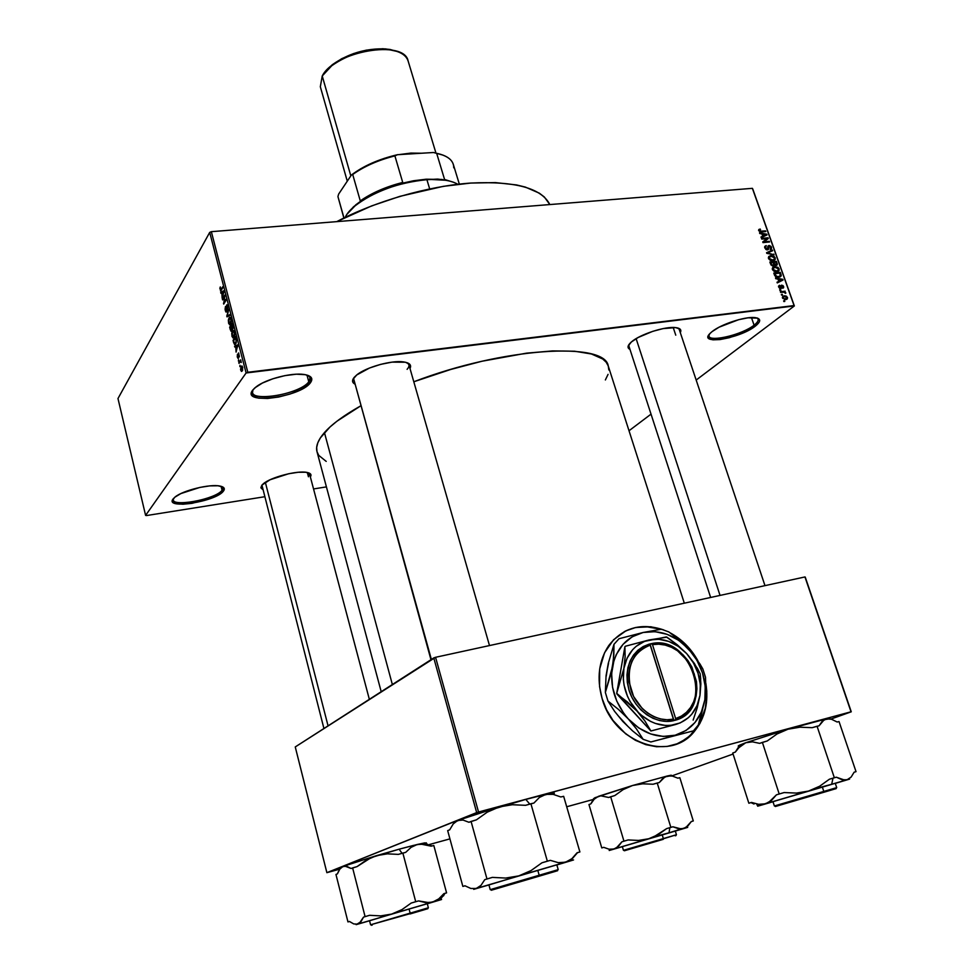 <?xml version="1.0" encoding="UTF-8"?>
<svg xmlns="http://www.w3.org/2000/svg" width="974" height="974" viewBox="0 0 974 974"><rect width="100%" height="100%" fill="white"/><g stroke="black" fill="none" stroke-linecap="round" stroke-linejoin="round"><path stroke-width="1.46" d="M222.06 490.239L222.035 486.61L222.876 487.791L222.06 490.239L221.086 486.306L222.06 490.239C216.24 498.858 173.956 507.357 173.275 499.942L173.469 498.493C168.246 507.953 215.522 499.796 222.06 490.239L223.411 491.127L222.06 490.239M173.08 498.968L175.089 496.996C182.942 490.385 209.958 483.798 219.893 486.038C224.142 486.903 225.323 488.607 223.411 491.127L218.955 494.634L211.455 498.164L192.036 503.339L182.966 504.228L176.16 503.716L173.944 502.949L172.361 500.539L174.772 497.251L180.86 493.587L199.889 487.414L209.824 485.88L217.933 485.77L222.985 487.073L224.117 488.181L223.411 491.127C216.118 501.61 164.326 509.852 173.08 498.968M754.083 325.17C758.235 321.907 759.233 319.509 757.078 317.962L758.101 319.131C758.588 320.714 757.248 322.723 754.083 325.17L751.429 317.512L754.083 325.17C742.565 334.52 710.131 342.471 708.999 336.176L709.06 334.606C705.03 343.274 741.275 335.604 754.083 325.17L755.386 326.095L754.083 325.17M712.067 331.623C720.772 324.366 744.842 316.416 754.692 317.561C761.084 318.425 761.315 321.274 755.386 326.095L743.978 332.536L729.319 337.698L720.078 339.573L712.883 339.841L708.792 338.441L708.147 337.162L709.803 333.692L712.067 331.623L719.056 327.203L738.596 319.703L748.081 317.804L757.735 318.181L759.708 320.483L759.209 322.138L755.386 326.095C739.522 338.928 696.325 345.624 710.63 332.864L712.067 331.623M308.782 381.796C310.803 379.203 310.657 377.108 308.344 375.514L310.097 377.681L308.782 381.796L306.968 375.051L308.782 381.796C300.759 393.338 253.849 402.432 252.522 392.546L252.972 389.77C244.998 403.09 299.444 395.079 308.782 381.796L310.353 382.855L308.782 381.796M252.631 390.221L256.199 386.788C266.012 379.069 291.689 372.47 304.022 374.466C311.437 375.696 313.543 378.496 310.353 382.855L300.467 389.856L290.191 394.007L278.661 397.027L267.546 398.476L258.475 398.135L252.826 396.016L251.609 394.373L252.631 390.221L254.871 387.859L262.396 383.05L272.976 378.74L284.919 375.623L296.327 374.199L305.398 374.686L310.743 376.962L311.765 378.667L310.353 382.855C300.053 397.331 240.822 405.184 252.631 390.221M676.723 743.941C683.602 741.202 689.47 736.965 694.34 731.231C704.397 718.654 708.256 703.386 705.906 685.44L706.6 697.08L705.273 708.341L699.576 723.645L689.823 735.881L681.435 741.762L676.723 743.941M705.87 683.407C708.804 702.096 705.054 717.996 694.608 731.121C670.757 762.63 614.034 743.357 602.078 698.431L606.632 709.924L613.048 720.504L625.564 733.726L635.34 740.264L645.811 744.647L656.537 746.741L667.093 746.449L677.064 743.807L686.061 738.962L693.756 732.107L699.843 723.536L704.129 713.589L706.467 702.668L706.783 691.175L705.87 683.407M631.408 341.947C639.662 334.484 664.804 326.253 675.372 327.568C680.132 328.104 681.776 329.784 680.302 332.633L680.826 330.454L680.071 329.115L675.627 327.593L663.099 328.603L652.726 331.343L638.189 337.467L631.408 341.947L628.218 345.94L628.12 347.548L629.971 349.386C627.134 347.998 627.439 345.685 630.86 342.434L631.408 341.947M308.454 476.773L307.321 472.487L308.454 476.773L308.807 472.914L309.574 473.985L369.341 699.32M261.933 485.101L263.37 483.725C270.76 477.211 297.253 470.32 306.834 472.402C310.669 473.133 311.838 474.642 310.353 476.907L310.925 474.703L310.085 473.571L305.641 472.232L298.141 472.28L288.718 473.729L270.078 479.756L261.933 485.101L261.032 488.011L262.53 489.374L260.91 487.572L261.933 485.101L323.928 728.515M407.095 369.329C409.579 366.565 409.64 364.386 407.315 362.778L408.91 364.714L489.496 645.567M354.256 377.303L356.74 374.953C365.956 367.235 391.511 360.088 403.431 361.89C409.567 362.791 411.746 364.994 409.993 368.501L410.614 366.224L409.969 364.532L405.44 362.231L392.035 362.133L380.676 364.361L369.463 368.038L356.715 374.978L352.856 379.483L352.588 381.418L354.633 383.975C352.004 382.405 351.882 380.189 354.256 377.303M675.761 335.166L673.192 327.471L675.761 335.166M678.074 328.068L679.219 329.395L764.98 585.642M326.205 461.396L318.729 455.369L316.988 451.644L316.66 447.468L317.78 442.878L320.361 437.898L329.991 426.989L337.004 421.17L360.697 405.878C343.944 415.301 331.854 424.201 324.439 432.59L392.352 684.527L324.439 432.59C318.023 439.992 315.539 446.372 317.013 451.741L381.199 691.698M326.412 486.89L313.543 488.948L326.412 486.89M264.429 496.777L146.453 515.563L264.429 496.777M247.81 372.275L211.346 231.678L752.378 188.335L794.078 305.568L247.81 372.275L246.105 372.969L145.601 515.392L117.976 398.536L209.702 232.396L246.105 372.969L145.601 515.392L146.453 515.563L145.601 515.392L117.976 398.536L209.702 232.396L211.346 231.678L209.702 232.396L246.105 372.969L794.358 305.946L696.179 380.055L794.358 305.946L752.378 188.335L211.346 231.678L247.81 372.275M782.524 297.995L785.288 299.627L786.907 299.225L787.564 297.874L786.505 296.218L784.74 295.779L782.84 296.376L782.524 297.995L785.714 299.59L787.345 298.799L787.455 297.411L784.326 295.816L782.633 296.62L782.524 297.995M784.642 291.944L785.154 291.177L780.393 291.725L780.624 292.407L784.387 292.2L785.738 293.32L784.642 291.944L785.154 291.177L780.393 291.725L780.624 292.407L784.119 292.139L785.738 293.32L784.642 291.944M779.614 285.272L778.53 286.429L779.529 288.267L781.465 288.304L781.915 285.82L782.913 286.612L782.779 288.231L783.717 287.123L783.072 285.65L781.55 285.163L780.101 287.866L779.614 285.272L778.664 287.099L780.783 288.56L782.025 285.796L782.779 288.231L783.559 287.768L783.583 286.502L781.684 285.138L780.418 287.902L779.358 287.074L779.614 285.272L778.579 286.076L779.614 285.272M774.488 275.07L775.572 276.628L777.532 277.273L780.052 276.92L781.258 275.447L780.332 272.367L773.782 273.085L774.488 275.07L778.701 277.249L781.026 276.153L780.332 272.367L773.782 273.085L774.488 275.07M770.604 264.112L772.869 265.975L774.537 264.867L776.485 265.378L777.325 264.161L776.412 261.349L769.874 262.03L770.604 264.112L773.259 265.951L774.537 264.867L776.168 265.439L777.167 264.867L776.412 261.349L769.874 262.03L770.604 264.112M766.794 253.35L774.074 254.774L767.439 252.911L772.65 250.744L772.394 250.05L766.562 252.704L774.074 254.774L767.439 252.911L772.65 250.744L772.394 250.05L766.562 252.704L766.794 253.35M761.753 239.105L766.976 238.593L762.752 241.917L762.995 242.623L769.533 241.978L769.29 241.321L764.066 241.832L768.303 238.508L768.048 237.802L761.522 238.435L761.753 239.105L766.976 238.593L762.752 241.917L762.995 242.623L769.533 241.978L769.29 241.321L764.066 241.832L768.303 238.508L768.048 237.802L761.522 238.435L761.753 239.105M758.77 229.584L759.878 231.873L765.82 231.544L765.588 230.887L759.964 231.215L759.416 230.278L760.524 229.694L760.207 229.036L758.831 229.511L758.673 230.668L761.4 231.97L765.82 231.544L765.588 230.887L760.195 231.301L759.452 230.631L760.207 229.036L758.77 229.584M759.781 233.529L761.936 233.918L762.752 236.219L760.998 236.986L761.242 237.68L767.025 234.929L766.781 234.223L759.525 232.835L761.936 233.918L762.752 236.219L760.998 236.986L761.242 237.68L767.025 234.929L766.781 234.223L759.525 232.835L759.781 233.529M766.234 245.558L764.639 247.067L765.881 249.454L768.279 249.551L769.229 246.154L770.763 247.433L770.239 249.405L771.432 248.747L771.079 246.446L769.192 245.472L767.914 246.227L767.743 248.942L766.465 249.076L765.479 247.323L766.234 245.558L764.858 246.312L764.809 247.993L767.451 249.892L768.449 249.344L768.632 246.422L770.714 247.299L770.239 249.405L771.432 248.747L771.469 247.201L769.01 245.485L768.011 246.045L767.195 249.222L765.601 247.98L766.234 245.558L764.663 246.872L766.234 245.558M768.876 256.466L768.583 258.646L770.373 260.387L773.356 260.642L775.267 259.267L774.196 256.381L770.592 255.614L768.644 256.771L768.535 258.5L770.215 260.314L772.796 260.728L775.109 259.583L775.243 257.806L770.884 255.578L768.876 256.466M772.784 267.497L772.443 269.542L774.123 271.356L776.996 271.734L779.078 270.504L778.116 267.387L774.5 266.632L772.565 267.789L772.443 269.542L774.123 271.356L776.716 271.77L779.017 270.614L779.151 268.812L774.793 266.584L772.784 267.497M775.779 278.71L777.946 279.075L778.774 281.413L777.021 282.216L777.276 282.923L783.047 280.025L782.804 279.319L775.523 278.004L777.946 279.075L778.774 281.413L777.021 282.216L777.276 282.923L783.047 280.025L782.804 279.319L775.523 278.004L775.779 278.71M779.943 290.471L780.88 290.362L780.637 289.68L779.699 289.789L779.943 290.471L780.88 290.362L780.637 289.68L779.699 289.789L779.943 290.471M781.586 295.122L782.524 295.012L782.292 294.331L781.355 294.44L782.524 295.012L782.292 294.331L781.355 294.44L781.586 295.122M783.863 301.538L784.801 301.416L784.557 300.747L783.62 300.856L784.801 301.416L783.62 300.856L783.863 301.538M752.695 188.822L794.358 305.946L752.695 188.822M651.034 414.133L629.021 430.752L651.034 414.133M239.847 366.638L240.006 365.287L239.847 366.638M238.411 361.086L238.569 359.735L238.411 361.086M234.783 347.061L235.732 346.61L236.085 352.089L237.79 344.808L234.564 346.22L234.783 347.061L235.732 346.61L236.085 352.089L237.79 344.808L234.564 346.22L234.783 347.061M231.727 333.254L232.019 336.505L233.322 337.905L234.624 335.847L234.442 331.781L232.883 330.551L231.727 333.254L232.871 337.856L234.04 337.272L234.551 332.158L233.602 330.454L232.409 331.123L231.727 333.254M228.342 320.105L228.622 323.356L229.913 324.732L231.313 322.102L231.033 318.571L229.474 317.378L228.342 320.105L229.45 324.671L230.631 324.086L231.142 318.948L230.193 317.268L229 317.95L228.342 320.105M225.298 310.523L225.968 312.009L226.832 311.485L226.954 305.726L227.965 309.245L227.039 304.789L226.26 306.408L226.516 310.962L225.566 309.927L225.469 306.53L225.079 309.342L226.09 312.082L226.674 311.838L227.088 305.751L227.721 309.854L227.125 304.825L226.467 311.047L225.615 310.122L225.469 306.53L225.298 310.523M220.891 293.271L221.816 292.736L222.169 298.202L224.008 291.591L223.789 290.751L220.684 292.443L220.891 293.271L221.816 292.736L222.169 298.202L224.008 291.591L223.789 290.751L220.684 292.443L220.891 293.271M219.844 288.389L220.83 290.885L222.754 286.758L220.635 290.033L220.234 287.062L220.501 290.922L222.961 287.549L222.754 286.758L220.684 290.021L220.307 286.928L219.844 288.389M222.608 299.907L224.604 296.644L223.691 304.095L226.199 300.041L225.992 299.249L223.983 302.5L224.897 295.037L222.401 299.115L222.608 299.907L224.604 296.644L223.691 304.095L226.199 300.041L225.992 299.249L223.983 302.5L224.897 295.037L222.608 299.907M226.991 316.854L230.168 315.369L229.949 314.529L227.161 315.953L228.695 309.708L226.784 316.075L226.991 316.854L230.168 315.369L229.949 314.529L227.161 315.953L228.695 309.708L226.991 316.854M230.29 329.675L231.349 331.27L232.993 328.408L232.202 323.234L229.657 327.191L231.033 331.245L232.019 328.895L232.774 328.944L232.202 323.234L229.657 327.191L230.29 329.675M233.663 342.714L234.734 344.528L236.256 342.763L235.623 336.468L233.054 340.364L234.527 344.455L235.745 343.81L236.487 340.072L235.623 336.468L233.054 340.364L233.663 342.714M237.339 357.105L238.033 358.383L238.642 357.75L238.569 353.854L239.397 356.399L238.508 352.965L238.24 357.348L237.425 354.244L237.279 356.898L238.447 358.164L238.667 353.854L239.227 356.861L238.679 353.002L238.192 357.421L237.425 354.244L237.339 357.105M239.007 363.399L240.408 361.561L241.284 362.486L240.688 359.832L238.8 362.584L239.007 363.399L240.408 361.561L241.284 362.486L240.688 359.832L239.007 363.399M240.688 370.108L241.515 371.447L242.66 370.169L241.856 365.944L240.529 369.207L241.406 371.398L242.282 370.924L242.66 367.271L241.942 365.981L241.089 366.431L240.688 370.108M478.538 812.012L435.573 657.292L804.95 576.949L851.02 711.799L478.538 812.012L326.874 872.667L295.256 746.936L433.771 657.913L476.676 812.584L326.874 872.667L339.792 869.161L326.874 872.667L295.256 746.936L435.573 657.292L433.771 657.913L476.676 812.584L851.02 711.799L830.919 719.08L851.264 711.799L804.95 576.949L435.573 657.292L478.538 812.012M697.932 660.822L692.709 652.617L685.002 643.741L676.102 636.448L670.027 632.783C681.715 639.09 691.016 648.428 697.932 660.822M663.805 629.959L650.839 626.757L635.462 627.512L625.917 630.823L613.571 639.748L604.562 652.763L599.716 668.797L599.546 686.487L602.078 698.431C596.526 678.257 598.754 660.628 608.762 645.543C622.958 627.585 641.306 622.386 663.805 629.959M733.081 754.034L672.206 775.779L733.081 754.034M805.23 577.083L851.264 711.799L805.23 577.083M593.982 799.264L566.71 806.764L593.982 799.264M449.927 838.882L429.023 844.628L449.927 838.882M684.308 603.198L608.263 366.017C605.061 341.424 503.205 347.401 413.804 381.771L450.755 369.45L482.02 361.232L526.593 353.148L552.721 350.908L574.611 351.224L591.449 353.988L602.723 358.992L606.193 362.231L608.239 365.907L608.835 369.962M608.056 374.369L605.365 379.957M430.971 659.715L354.414 381.552M628.936 346.184L629.046 344.406M221.512 289.935L220.684 290.021L221.512 289.935M221.78 289.509L221.049 289.582L221.78 289.509M222.742 292.237L220.684 292.443L222.742 292.237M222.169 292.529L223.996 291.628L223.143 294.696L222.169 292.529L223.655 291.664L222.742 294.732L222.169 292.529M223.143 299.042L222.401 299.115L223.143 299.042M224.726 302.427L223.983 302.5L224.726 302.427M224.263 303.158L223.472 303.243L224.263 303.158M227.332 305.008L226.565 305.081L227.332 305.008M229.194 315.82L226.784 316.075L229.194 315.82M229.426 315.71L227.161 315.953L229.426 315.71M230.071 315.418L227.648 315.673L230.071 315.418M230.68 317.78L229 317.95L230.68 317.78M230.12 324.634L229.511 324.707L230.12 324.634M229.207 318.766L230.144 318.169L231.24 319.387L231.325 321.992L230.424 323.271L231.045 323.198L229.523 323.794L228.829 322.552L229.207 318.766L230.217 318.206L231.008 320.47L229.657 323.843L228.671 321.651L229.207 318.766M230.436 327.106L229.657 327.191L230.436 327.106M232.847 328.81L232.019 328.895L232.847 328.81M231.349 325.693L232.518 324.464L233.042 328.141L232.226 328.36L231.349 325.693L232.104 324.512L232.53 328.201L231.349 325.693M230.156 327.532L231.459 326.107L231.982 330.101L230.838 330.016L230.156 327.532L231.045 326.156L231.459 330.162L230.156 327.532M234.077 330.929L232.409 331.123L234.077 330.929M233.553 337.795L232.871 337.856M232.603 331.927L233.553 331.343L234.649 332.572L234.746 335.178L233.833 336.456L234.466 336.383L232.932 336.967L232.226 335.701L232.603 331.927L233.748 331.501L234.43 333.668L233.054 337.016L232.068 334.8L232.603 331.927M233.857 340.267L233.054 340.364L233.857 340.267M233.565 340.705L235.939 337.686L236.524 340.34L235.55 342.994L236.195 342.921L234.831 343.615L235.939 343.493L234.6 343.579L233.565 340.705L235.525 337.722L236.171 340.863L235.55 342.994L234.344 343.298L233.565 340.705M237.364 345.904L234.564 346.22L238.009 345.66L236.682 348.68L236.11 346.427L237.644 345.697L236.682 348.68L236.11 346.427L237.352 345.904M239.628 362.486L238.8 362.584L239.628 362.486M242.258 366.285L241.089 366.431L242.258 366.285M241.296 367.235L242.733 367.6L242.051 370.144L242.684 370.059L241.406 370.485L241.296 367.235L242.124 367.04L242.502 368.489L241.54 370.534L241.296 367.235M758.6 230.412L760.207 229.036L758.6 230.412M760.329 231.97L761.108 231.313L760.329 231.97M764.675 231.654L765.588 230.887L764.675 231.654M766.221 234.685L761.473 237.571L763.433 235.915L762.776 234.064L766.234 234.685L763.433 235.915L762.776 234.064L762.167 234.576L766.234 234.685M761.193 237.534L762.752 236.219L761.193 237.534M765.394 239.921L768.048 237.802L765.747 240.505L765.394 239.921M763.129 242.611L764.066 241.832L763.129 242.611M768.364 242.1L769.29 241.321L768.364 242.1M762.788 242.027L766.976 238.593L762.788 242.027M766.526 249.782L767.195 249.222L766.526 249.782M767.853 246.446L769.01 245.485L767.853 246.446M770.824 247.737L771.469 247.201L770.824 247.737M767.829 247.104L768.632 246.422L767.829 247.104M767.889 248.09L768.571 247.518L767.889 248.09M767.22 249.892L768.644 248.711L767.22 249.892M770.434 251.669L772.394 250.05L770.434 251.669M773.186 254.604L773.831 254.08L773.186 254.604M768.389 257.623L770.884 255.578L768.389 257.647M774.574 258.341L775.243 257.806L774.574 258.341M771.116 256.247L774.476 257.879L774.379 259.206L772.565 260.752L773.953 259.62L771.749 260.74L772.577 260.058L769.302 258.414L768.705 258.901L769.411 257.087L772.029 256.223L774.245 257.392L774.293 259.315L772.139 260.082L769.886 259.303L769.29 257.294L771.116 256.247M775.426 262.14L776.412 261.349L775.426 262.14M776.509 263.942L777.155 263.43L776.509 263.942M773.186 265.963L774.537 264.867L773.186 265.963M773.94 262.298L775.888 262.091L776.436 264.465L775.182 265.293L775.815 264.782L774.695 264.258L772.601 265.951L774.695 264.258L774.379 263.564L773.758 264.064L773.94 262.298L775.888 262.091L776.473 264.417L774.927 264.526L773.94 262.298M770.872 262.627L773.173 262.383L773.709 264.916L772.285 265.878L773.015 265.281L771.164 265.172L770.872 262.627L773.173 262.383L773.806 264.271L773.259 265.245L772.005 265.038L770.872 262.627M772.297 268.605L774.793 266.584L772.297 268.605M778.494 269.348L779.151 268.812L778.494 269.348M775.024 267.266L778.396 268.897L778.287 270.236L776.436 271.795L777.873 270.65L775.633 271.783L776.497 271.089L773.21 269.445L772.613 269.932L773.319 268.106L775.937 267.229L778.153 268.41L778.202 270.346L776.059 271.125L773.794 270.346L773.198 268.325L775.024 267.266M779.31 273.183L780.332 272.367L779.31 273.183M780.369 274.753L781.002 274.254L780.369 274.753M778.871 277.225L781.258 275.325L778.871 277.225M774.793 273.682L779.809 273.122L780.284 275.764L777.593 277.273L778.47 276.567L776.181 276.957L776.777 276.482L775.219 274.887L774.61 275.374L774.793 273.682L779.809 273.122L780.418 275.459L779.115 276.458L776.643 276.446L774.793 273.682M782.195 279.794L782.804 279.319L782.195 279.794M777.179 282.667L778.774 281.413L777.179 282.667M778.786 279.221L782.268 279.806L777.24 282.837L779.456 281.096L778.786 279.221L782.268 279.806L779.456 281.096L778.786 279.221M779.772 288.401L780.418 287.902L779.772 288.401M779.833 288.426L780.539 287.878M780.856 285.784L781.684 285.138L780.856 285.784M780.819 287.561L781.708 286.867L780.819 287.561M779.882 290.276L780.637 289.68L779.882 290.276M783.948 292.115L785.154 291.177L783.948 292.115M785.032 293.211L785.762 292.65L785.032 293.211M781.525 294.927L782.292 294.331L781.525 294.927M782.414 297.289L784.326 295.816L782.414 297.289M786.834 297.886L787.455 297.411L786.834 297.886M784.569 296.486L786.773 297.472L784.545 299.59L785.421 298.921L782.67 298.348L783.291 297.082L785.458 296.498L786.834 297.8L785.981 298.799L783.912 298.701L783.181 297.301L784.569 296.486M783.79 301.331L784.557 300.747L783.79 301.331M695.862 657.84C689.507 647.576 681.398 639.601 671.561 633.904L684.734 643.863L695.862 657.84M625.661 630.957L635.206 627.646L645.372 626.574L661.151 629.241C648.002 625.028 635.669 625.856 624.176 631.712L624.188 631.712M549.835 204.564C541.471 188.116 515.112 180.945 470.722 183.063C427.963 186.095 375.233 201.265 336.797 221.622L371.557 205.94L399.912 196.346L443.292 186.351L470.722 183.063L495.486 182.601L516.5 184.926L525.339 187.081L539.304 193.156L544.344 197.004L549.835 204.564M338.538 871.28L337.406 873.873L335.957 874.445L337.406 873.873L339.829 869.112L342.97 866.446L346.817 866.336L351.103 868.504L357.105 866.58L366.261 860.091L376.475 855.659L387.323 853.845L398.378 854.381L405.683 852.372L411.065 847.343L417.274 844.482L399.121 849.194L402.055 853.297L399.121 849.194L413.475 845.408L420.622 844.032L431.129 846.175L433.82 845.517L446.579 892.878L443.888 893.645L438.738 898.892L432.639 902.082L425.796 902.654L418.528 900.913L411.198 903.056L401.982 909.606L391.658 914.087L380.724 915.889L369.596 915.304L363.521 917.118L359.369 923.279L357.641 924.156L353.72 923.924L349.447 921.465L347.962 921.915L349.483 921.477L347.962 921.915L335.957 874.445L347.962 921.915L349.447 921.465L353.72 923.924L357.641 924.156L441.587 899.513L427.306 903.787L440.565 899.83L429.278 902.691L418.528 900.913L411.198 903.056L401.982 909.606L391.658 914.087L432.639 902.082L438.738 898.892L443.888 893.645L446.579 892.878L433.82 845.517L431.129 846.175L424.055 844.215L417.274 844.482L426.393 842.863M427.294 908.864L370.583 924.789L410.151 913.137L409.068 909.01L427.282 903.714L409.068 909.01L410.151 913.137L428.365 907.78L410.151 913.137L410.078 913.953L427.854 908.693M340.656 867.542L344.833 866.069L351.103 868.504L352.625 867.907L365.092 916.631L352.625 867.907L357.105 866.58L371.216 857.57L399.121 849.194L376.475 855.659L387.323 853.845L398.378 854.381L402.859 853.054L415.715 901.717L402.859 853.054L405.683 852.372L411.065 847.343L417.274 844.482L424.859 842.875L429.254 845.481M431.872 845.992L429.765 844.933M427.476 844.178L426.868 844.068L427.476 844.178M440.224 899.586L444.862 893.401L446.579 892.878L443.888 893.645L444.862 893.401L443.474 895.946M426.064 843.18L424.859 842.875M339.829 869.112L341.74 867.128L345.21 865.594L376.475 855.659L342.97 866.446L340.937 867.822M369.548 920.771L391.658 914.087L380.724 915.889L369.596 915.304L363.521 917.118L360.928 921.757L356.143 924.655L369.548 920.771M423.836 904.761L425.358 904.31M369.536 920.698L409.068 909.01L369.536 920.698L370.583 924.789L374.223 923.705M369.56 920.698L370.339 920.479M372.238 925.069L371.484 925.288M415.715 901.717L411.198 903.056L415.715 901.717M365.092 916.631L369.596 915.304L365.092 916.631M328.055 725.849L265.342 482.313L328.055 725.849M353.599 378.594L431.372 659.447L353.599 378.594M636.119 338.648L720.042 595.418L636.119 338.648M343.871 218.006L337.929 196.565L343.98 217.957L337.929 196.565L338.648 194.082L351.383 175.04L352.71 174.492C364.069 166.384 378.131 160.174 394.896 155.889L402.725 182.43C385.887 186.764 371.739 192.913 360.283 200.9C371.739 192.913 385.887 186.764 402.725 182.43L400.411 183.636L413.548 180.75L426.186 179.204L400.411 183.636L402.725 182.43L394.896 155.889L397.514 154.696L433.515 152.504L436.669 153.332L444.582 179.508L453.519 182.26L444.582 179.508L447.431 180.348L426.186 179.204L442.281 179.472M457.829 184.281C451.035 180.36 440.735 178.826 426.904 179.666L429.668 188.883L426.904 179.666C394.007 181.481 352.271 200.997 345.222 217.348M459.326 184.11L453.275 164.265C451.534 158.957 445.995 155.304 436.669 153.332L444.582 179.508L447.431 180.348L437.655 179.082L426.904 179.666C398.135 182.613 374.162 191.367 354.962 205.94L347.341 213.866L353.428 206.878L361.524 200.559L355.571 204.99M360.283 200.9L361.524 200.559L360.283 200.9L352.71 174.492L360.283 200.9M337.929 196.565L338.648 194.082L351.383 175.04L360.721 168.77L371.934 163.084L384.426 158.312L397.514 154.696L433.515 152.504L443.121 155.158L436.669 153.332C448.101 155.84 453.787 160.661 453.738 167.796M394.896 155.889C378.131 160.174 364.069 166.384 352.71 174.492L351.383 175.04C363.424 165.897 378.801 159.115 397.514 154.696L394.896 155.889M403.942 154.306L416.568 153.539L403.942 154.306M435.914 152.942L408.094 60.912C404.344 39.204 334.374 51.172 322.236 75.996L350.823 175.868L322.236 75.996L320.324 86.735L347.28 181.176M398.999 154.61L421.45 153.235L410.858 153.088L398.999 154.61M396.978 51.415L390.002 49.455L382.782 48.737L366.334 50.137L353.562 53.57L341.716 58.696L331.903 65.051L324.512 72.673L332.548 64.552C348.497 53.375 366.212 48.164 385.704 48.907L396.978 51.415M322.236 75.996L331.72 65.757C348.315 54.13 366.76 48.712 387.043 49.467C398.89 50.685 405.914 54.532 408.118 60.985M653.651 836.958L669.016 832.794L669.856 827.669L666.666 828.594L658.254 834.621L648.745 838.748L638.567 840.428L628.133 839.941L623.957 841.171L610.674 796.769L614.813 795.551L623.177 789.585L632.601 785.494L642.694 783.802L653.067 784.24L657.219 783.011L670.855 827.364L666.666 828.594L653.651 836.958M624.371 850.765L663.233 839.345L663.355 838.59L623.457 850.326L663.355 838.59L662.21 834.828L622.349 846.613L623.457 850.326M593.763 798.449L590.853 803.879L588.966 804.548L601.774 847.916L588.966 804.548L590.853 803.879L594.225 799.167L598.389 796.355L632.601 785.494L642.694 783.802L653.067 784.24L659.288 782.536L662.904 778.275L667.324 775.986L672.389 776.059L677.867 778.165L679.84 777.702L693.293 820.96L691.333 821.52L687.888 825.976L683.565 828.545L678.488 828.716L672.9 826.78L670.855 827.364L657.219 783.011L659.288 782.536L664.999 776.85L671.865 775.584M691.309 821.569L693.293 820.96L691.309 821.557L693.293 820.96L679.84 777.702L677.867 778.165L672.389 776.059L667.324 775.986L632.601 785.494L667.324 775.986L671.171 775.194L672.949 776.205M601.774 847.916L603.746 847.356L601.774 847.916M593.811 799.605L596.198 797.487L600.788 795.819L608.689 797.475L614.813 795.551L623.177 789.585L632.601 785.494L594.749 797.779L600.788 795.819L608.689 797.475L610.674 796.769L623.957 841.171L621.936 841.792L618.368 846.418L614.046 849.011L609.042 849.206L603.734 847.343M603.71 847.331L609.042 849.206L614.046 849.011L648.745 838.748L638.567 840.428L628.133 839.941L621.936 841.792L616.311 848.001L610.016 850.253L622.362 846.662L609.188 850.485L676.443 830.749L687.705 827.389L681.106 828.923L672.9 826.78L669.856 827.669L669.016 832.794L685.854 827.535L691.333 821.52M673.667 831.516L623.494 846.284M676.443 834.73L675.311 831.017L662.21 834.828L663.355 838.59L676.443 834.73L624.456 850.752M675.226 835.814L675.98 835.582M670.855 827.364L666.666 828.594L670.855 827.364M628.133 839.941L621.936 841.792L628.133 839.941M671.305 775.864L671.171 775.194M594.749 797.779L595.029 798.4M453.921 822.799L457.658 820.485L453.214 823.931L449.696 829.824L447.675 830.615L449.696 829.824L453.214 823.931L457.658 820.485L463.015 820.047L468.932 822.275L476.408 819.852L487.231 812.17L499.37 806.898L512.312 804.731L525.57 805.315L533.91 803.063L539.413 797.438L545.915 794.37L525.802 799.411L529.759 804.074L525.802 799.411L545.915 794.37L553.159 794.358L560.817 796.963L563.654 796.318L579.895 851.958L577.071 852.761L571.872 858.703L565.529 862.209L558.236 862.647L550.347 860.346L547.351 861.199L541.97 862.781L531.049 870.573L518.777 875.894L505.701 878.061L492.345 877.391L484.76 879.668L480.961 885.403L476.286 888.483L470.819 888.458L464.951 885.78L462.857 886.425L465 885.816L462.857 886.425L447.675 830.615L462.857 886.425L464.951 885.78L470.819 888.458L476.286 888.483L573.552 859.945L556.872 864.949L572.018 860.419L561.974 862.818L558.236 862.647L550.347 860.346L541.97 862.781L531.049 870.573L518.777 875.894L565.529 862.209L571.872 858.703L577.071 852.761L579.895 851.958L563.654 796.318L560.817 796.963L553.159 794.358L545.915 794.37L553.451 793.031L554.23 793.42L553.171 794.078M555.959 871.219L539.06 876.21L539.182 875.249L490.214 889.652L539.182 875.249L537.794 870.366L555.107 865.326L537.794 870.366L539.182 875.249L558.212 869.636L539.182 875.249L539.06 876.21L554.632 871.596M455.552 821.666L469.078 816.382L499.37 806.898L457.658 820.485L463.015 820.047L468.932 822.275L471.075 821.435L486.976 878.974L471.075 821.435L476.408 819.852L487.231 812.17L493.124 809.187L525.802 799.411L499.37 806.898L512.312 804.731L525.57 805.315L530.903 803.733L547.351 861.199L530.903 803.733L533.91 803.063L539.413 797.438L542.53 795.539L551.734 793.226L553.938 794.516M570.849 860.346L577.485 852.7L579.895 851.958L577.485 852.7M488.911 884.94L518.777 875.894L505.701 878.061L492.345 877.391L484.76 879.668L480.961 885.403L478.745 887.314L473.705 889.347L488.911 884.94M555.618 865.241L556.751 864.888M488.887 884.842L537.794 870.366L488.899 884.83L490.214 889.652L494.804 888.288M489.35 884.721L492.978 883.686M556.446 871.06L557.554 870.744M491.432 890.199L539.06 876.21L491.286 890.248M491.7 890.114L494.244 889.359M547.351 861.199L541.97 862.781L547.351 861.199M486.976 878.974L492.345 877.391L486.976 878.974M455.747 821.289C453.47 822.312 452.971 822.811 454.237 822.811M552.745 794.285C555.18 793.128 554.839 792.775 551.734 793.226M814.24 788.989L831.686 784.265L832.989 778.165L829.422 779.2L819.621 786.249L808.481 791.083L796.476 793.079L784.119 792.556L779.2 793.993L762.386 742.395L767.256 740.958L776.984 733.994L788.015 729.209L799.91 727.201L812.182 727.675L817.064 726.227L834.353 777.751L829.422 779.2L819.621 786.249L814.24 788.989M775.888 806.35L823.614 792.337L823.797 791.424L774.367 805.973L823.797 791.424L822.348 787.053L772.979 801.663L774.367 805.973M738.255 745.938L745.719 742.736L739.777 745.073L735.321 752.086L732.752 753.012L748.848 803.221L732.752 753.012L735.321 752.086L740.009 746.327L745.719 742.736L788.015 729.209L799.91 727.201L812.182 727.675L819.073 725.8L822.312 721.174L826.5 718.849L831.54 719.262L837.129 722.002L839.04 721.588L856.024 771.651L854.137 772.187L851.118 777.094L847.063 779.784L842.047 779.711L836.325 777.203L834.353 777.751L817.064 726.227L819.073 725.8L824.272 719.676L830.225 718.739M738.268 748.129L745.719 742.736L752.415 741.835L759.671 743.369L767.256 740.958L776.984 733.994L788.015 729.209L745.719 742.736L752.415 741.835L759.671 743.369L762.386 742.395L779.2 793.993L776.424 794.845L771.42 800.506L765.467 803.806L847.063 779.784L851.118 777.094L854.137 772.187L856.024 771.651L854.113 772.236L856.024 771.651L839.04 721.588L837.129 722.002L831.54 719.262L826.5 718.849L788.015 729.209L815.859 721.393L828.971 718.727M750.978 802.613L748.848 803.221L751.49 802.418L758.661 804.317L765.467 803.806L808.481 791.083L796.476 793.079L784.119 792.556L776.424 794.845L768.571 802.491L758.88 805.851L773.003 801.748L757.65 806.192L765.467 803.806L758.661 804.317L751.49 802.418L748.848 803.221L750.978 802.613L754.01 804.025M756.92 804.926L759.683 805.23M739.242 746.157L738.329 746.169M847.063 779.784L835.29 783.388L849.584 779.115L844.653 780.089L836.325 777.203L832.989 778.165L831.686 784.265L847.063 779.784M775.365 806.509L836.179 788.611L823.614 792.337L823.797 791.424L836.715 787.625L823.797 791.424L822.348 787.053L835.266 783.315L772.979 801.663M773.514 801.517L775.414 800.981M834.353 783.595L835.229 783.327M836.715 787.625L835.266 783.315M834.353 777.751L829.422 779.2L834.353 777.751M784.119 792.556L776.424 794.845L784.119 792.556M830.018 718.873L828.509 718.471M739.777 745.073C737.501 746.133 737.695 746.437 740.362 745.999M652.483 644.618L675.664 718.581L681.386 716.097L686.414 712.359L690.554 707.526L693.671 701.755L695.643 695.278L696.41 688.338L694.304 674.045L687.681 660.92L677.502 650.778L671.512 647.308L665.193 645.08L658.777 644.167L652.483 644.618C691.284 635.389 714.794 708.427 675.664 718.581L675.396 720.2C715.975 709.693 691.601 634.037 651.423 643.644L652.483 644.618L675.664 718.581L675.408 720.224L666.545 721.417L659.775 720.59L653.079 718.325L646.699 714.709L640.904 709.863L635.888 703.971L631.858 697.274L628.961 690.006L627.305 682.47L626.952 674.933L627.901 667.689L630.105 660.993L633.49 655.1L637.909 650.23L643.205 646.541L649.159 644.143L657.937 643.169L664.585 644.106L671.135 646.407L677.332 649.999L682.981 654.759L687.875 660.494L691.844 667.007L696.447 681.459L696.909 688.886L696.118 696.069L694.072 702.778L690.846 708.755L686.548 713.772L681.337 717.631L673.131 720.797L673.387 719.153L650.218 645.141L644.471 647.442L639.37 651.022L635.121 655.733L631.858 661.419L629.728 667.872L628.827 674.872L629.167 682.153L633.563 696.434L642.292 708.585L647.88 713.26L654.029 716.767L660.494 718.958L667.032 719.762L673.387 719.153C656.586 722.878 636.667 709.048 630.775 689.422C626.002 667.032 632.491 652.276 650.218 645.141L649.159 644.167C630.775 651.521 624.042 666.8 628.961 690.006C635.06 710.35 655.721 724.668 673.131 720.784L673.387 719.153L650.218 645.141L649.159 644.167L651.423 643.631L649.463 644.435L651.423 643.631L652.483 644.618M623.896 668.334L616.712 693.305L624.894 646.724L625.138 656.756L623.896 668.334L616.712 693.305L624.894 646.724L625.138 656.756L623.896 668.334C627.146 653.043 635.535 643.583 649.061 639.967L625.308 646.261L649.061 639.967C662.844 637.434 675.384 641.988 686.67 653.615L677.283 644.788L666.313 636.935L644.447 641.403L636.144 646.322L632.601 649.743L627.061 658.193L623.896 668.334L623.348 679.487L624.078 685.185L627.512 696.373L630.154 701.657L644.922 721.004L650.9 730.987L616.919 694.012L627.378 701.937L637.057 711.117L644.922 721.004L650.9 730.987L616.712 693.305L637.057 711.117C626.063 698.346 621.68 684.089 623.896 668.334M675.53 724.522L650.9 730.987L675.53 724.522C661.577 727.517 648.757 723.049 637.057 711.117L641.184 715.123L650.462 721.357L655.441 723.463L665.632 725.496L670.66 725.386L680.156 722.939L688.362 717.716L691.796 714.173L697.08 705.553L699.977 695.399L700.683 678.695L700.196 673.813L697.347 668.249L686.67 653.615L677.283 644.788L666.934 637.154L649.061 639.967L658.85 639.273L668.809 641.44L678.294 646.334L686.67 653.615C697.372 665.924 701.804 679.852 699.977 695.399L700.866 683.931L700.196 673.813L694.316 663.355L686.67 653.615L693.403 662.795L698.054 673.278L700.294 684.393L699.977 695.399C697.177 710.679 689.032 720.395 675.53 724.522M693.147 720.103L697.226 707.806L699.977 695.399L697.226 707.806L693.147 720.103M688.703 649.061L678.561 640.247L667.068 634.317L654.991 631.663L643.108 632.491L632.223 636.777L623.068 644.289L616.286 654.54L613.961 660.494L611.635 673.545L612.573 687.376L616.725 701.012L623.823 713.467L628.327 718.97L638.847 728.028L650.742 733.982L663.16 736.429L675.201 735.212L686.061 730.463L694.973 722.55L701.377 712.055L704.859 699.709L705.237 686.353L702.498 672.888L696.873 660.189L688.703 649.061L679.243 639.991L668.834 631.931L661.383 629.216L643.108 632.491L619.026 638.725L613.961 644.338L613.328 660.689L611.1 673.156L605.353 692.465L606.059 675.761L608.275 663.355L613.961 644.338L613.851 654.881L612.403 666.861L605.353 692.465L607.959 701.049L618.49 709.437L628.327 718.97L636.558 729.063L643.132 739.315L632.564 730.877L622.776 721.393L614.582 711.337L607.959 701.049L618.49 709.437L628.327 718.97L636.558 729.063L643.132 739.315L650.851 741.969L693.451 730.853L650.851 741.969L693.451 730.853L698.297 724.997L700.379 718.715L704.859 699.709L705.882 687.9L705.493 677.234L702.838 668.955L692.94 654.004L679.243 639.991L668.834 631.931L661.383 629.216L643.108 632.491C659.848 629.46 675.043 634.987 688.703 649.061C701.657 663.964 707.051 680.85 704.859 699.709L705.882 687.9L705.493 677.234L702.838 668.955L699.953 663.976L688.703 649.061M663.513 738.584L693.451 730.853L698.297 724.997L704.859 699.709C701.511 718.276 691.625 730.123 675.201 735.212C658.229 738.913 642.596 733.507 628.327 718.97C614.935 703.398 609.627 686.037 612.403 666.861C616.432 648.282 626.672 636.813 643.108 632.491L619.026 638.725L613.961 644.338L608.275 663.355L606.218 676.236M675.019 735.577L650.851 741.969L643.132 739.315L632.564 730.877L622.776 721.393L614.582 711.337L607.959 701.049L605.353 692.465L606.059 675.761L608.555 663.245M618.295 715.927L627.792 726.251M673.996 720.577L650.108 644.289L673.996 720.577M628.583 345.113L710.643 597.464M229.45 324.671L230.181 324.598M230.144 318.169L230.85 318.096M230.022 323.745L230.862 323.648M232.409 328.335L233.017 328.275M231.325 330.32L231.958 330.247M233.553 331.343L234.259 331.27M233.431 336.907L234.296 336.809M234.527 344.455L235.233 344.382M241.771 370.449L242.587 370.351M759.476 230.108L758.709 230.765M765.649 246.726L764.687 247.53M767.463 249.161L766.66 249.819M771.432 248.747L770.824 249.247M775.109 259.583L774.074 260.423M769.411 257.087L768.389 257.915M777.167 264.867L776.558 265.354M776.132 264.709L775.341 265.354M773.356 265.208L772.467 265.926M779.017 270.614L777.946 271.466M773.319 268.106L772.297 268.921M781.026 276.153L780.064 276.908M779.59 276.312L778.372 277.273M779.383 286.271L778.591 286.892M780.576 287.866L779.845 288.438M787.345 298.799L786.566 299.395M786.164 298.738L785.007 299.627M783.291 297.082L782.439 297.727M427.282 903.714L428.365 907.78M331.72 65.757L332.548 64.552M387.043 49.467L385.704 48.907M556.836 864.851L558.212 869.636"/></g></svg>
